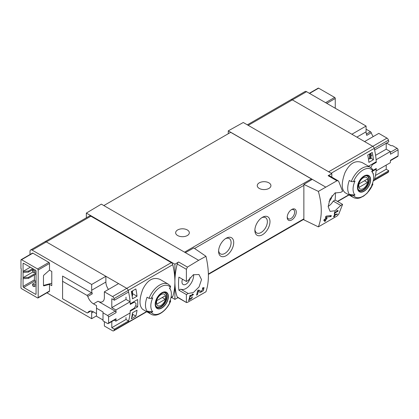 <?xml version="1.0" encoding="UTF-8"?>
<svg xmlns="http://www.w3.org/2000/svg" width="419" height="419" viewBox="0 0 419 419"><rect width="100%" height="100%" fill="white"/><g stroke="black" fill="none" stroke-linecap="round" stroke-linejoin="round"><path stroke-width="0.63" d="M192.75 294.646L190.226 296.107A64.112 37.013 -120 0 0 190.415 295.165L189.959 295.426A64.112 37.013 60 0 1 189.456 297.752L189.912 297.49A64.112 37.013 -120 0 0 190.126 296.568L193.3 294.74A64.112 37.013 -120 0 0 193.4 294.274L192.206 294.065L191.933 294.505L192.75 294.646L192.085 294.258M205.959 256.292L198.648 260.314L185.36 252.641L193.793 247.943L205.959 256.292C209.207 270.349 209.207 282.176 205.959 291.771L187.44 302.408L186.387 302.235L186.387 294.562L188.241 293.489L180.741 289.157A10.899 6.29 120 0 0 189.278 285.721A10.899 6.29 120 0 0 193.657 274.597M198.648 260.314L187.44 267.097L178.609 261.995L174.901 264.211L86.351 213.088L86.351 217.796M188.241 293.489L193.405 292.509L199.072 286.9L201.529 279.588L198.941 274.508L193.316 274.775L188.241 280.4L186.387 281.474L186.387 269.307L187.44 267.097M186.56 302.586L177.206 296.93A2.137 1.236 120 0 0 177.567 297.406L186.555 302.591M203.283 288.639L201.031 291.53L198.816 290.032L197.574 290.749A64.112 37.013 60 0 1 196.521 295.201L197.428 294.677A64.112 37.013 -120 0 0 198.287 291.231L200.214 292.541L203.335 290.718L204.058 287.607L202.634 287.827A64.112 37.013 60 0 1 202.456 288.77L203.283 288.639L202.566 288.22M189.571 298.773L190.462 299.381L192.468 296.966L191.782 297.092A64.112 37.013 60 0 1 191.656 297.542C192.311 297.825 192.049 298.27 190.875 298.878L189.875 298.192L189.252 298.553A64.112 37.013 60 0 1 188.602 300.706L189.058 300.444A64.112 37.013 -120 0 0 189.571 298.773L189.241 298.579M190.875 298.878L189.781 298.249L190.881 298.883M191.729 297.275L192.059 297.469L191.656 297.542M337.185 214.46A64.112 37.013 -120 0 0 337.332 213.968L334.666 214.465A64.112 37.013 60 0 1 334.31 215.712L333.707 216.057A64.112 37.013 60 0 1 333.571 216.503L334.173 216.157A64.112 37.013 60 0 1 333.922 216.932L334.378 216.67A64.112 37.013 -120 0 0 334.629 215.895L335.085 215.633A64.112 37.013 -120 0 0 335.221 215.188L334.765 215.45A64.112 37.013 -120 0 0 334.964 214.758L337.185 214.46L336.525 214.078M318.367 191.394L336.939 180.783L338.133 180.788L338.704 181.369L342.59 191.289L340.736 192.363L334.98 192.991L329.994 198.994L328.161 206.661L330.088 211.375L335.053 210.731L340.736 205.446L342.59 204.378L338.704 214.298L336.939 216.099L318.367 226.873C322.232 216.922 322.232 205.095 318.367 191.394L303.864 184.391L303.864 219.823L318.367 226.873M337.515 211.066L334.991 212.527A64.112 37.013 -120 0 0 335.179 211.585L334.723 211.846A64.112 37.013 60 0 1 334.221 214.177L334.676 213.915A64.112 37.013 -120 0 0 334.891 212.988L338.065 211.16A64.112 37.013 -120 0 0 338.164 210.694L336.97 210.485L336.698 210.925L337.515 211.066L336.85 210.678M331.036 216.55A64.112 37.013 -120 0 0 331.293 215.544L326.427 216.057L325.773 216.434A64.112 37.013 60 0 1 325.249 219.027L324.039 219.724A64.112 37.013 60 0 1 323.808 220.64L325.018 219.944A64.112 37.013 60 0 1 324.568 221.531L325.474 221.007A64.112 37.013 -120 0 0 325.924 219.42L326.836 218.896A64.112 37.013 -120 0 0 327.061 217.98L326.155 218.503A64.112 37.013 -120 0 0 326.464 217.079L331.036 216.55L329.617 215.733M104.362 321.651L104.362 326.013L112.575 330.753A2.137 1.236 -120 0 0 113.643 330.858L127.847 322.656A2.137 1.236 -120 0 0 128.219 322.169A64.112 37.013 -120 0 0 130.246 311.118L137.631 306.849A64.112 37.013 -120 0 0 137.631 299.522L130.246 303.785A64.112 37.013 -120 0 0 128.219 290.398A2.137 1.236 -120 0 0 126.779 288.351L46.336 241.91A2.991 1.728 -120 0 0 44.843 241.758L89.388 216.042A2.991 1.728 -120 0 1 90.886 216.188L171.324 262.629A2.137 1.236 -120 0 1 172.764 264.677A64.112 37.013 -120 0 1 174.901 281.798A64.112 37.013 120 0 0 177.206 296.93M131.336 318.759A64.112 37.013 -120 0 0 132.488 312.794L137.023 310.18A64.112 37.013 -120 0 1 135.866 316.141L131.336 318.759M132.488 298.836A64.112 37.013 -120 0 0 131.336 291.54L135.866 288.921A64.112 37.013 -120 0 1 137.023 296.217L132.488 298.836M386.994 138.118L372.79 146.32L364.577 141.58L378.781 133.378L386.994 138.118A2.137 1.236 60 0 1 388.434 140.166L374.23 148.363A2.137 1.236 -120 0 0 372.79 146.32A2.137 1.236 60 0 1 374.23 148.363A64.112 37.013 -120 0 1 376.257 161.755L368.867 166.018A64.112 37.013 60 0 1 368.893 166.448M386.218 165.081L386.218 169.25L388.801 170.743L374.596 178.944A64.112 37.013 60 0 1 374.23 180.133A2.137 1.236 60 0 1 373.858 180.626A2.137 1.236 -120 0 0 374.23 180.133A64.112 37.013 -120 0 0 376.257 169.082L372.145 171.455M372.554 183.239L372.68 184.533L372.957 184.14L367.191 193.122L363.629 196.102L360.089 197.841C357.543 198.658 355.27 198.512 353.269 197.401L344.994 192.625C341.328 189.32 341.328 182.658 344.994 172.638C349.687 163.221 355.459 159.89 362.304 162.645L370.579 167.422A17.31 9.993 -60 0 0 351.279 181.574L349.326 180.448A17.31 9.993 -60 0 0 349.326 194.406L351.279 195.537L353.505 195.6A63.541 36.683 180 0 0 355.024 195.024L349.326 194.406M373.313 174.514A64.112 37.013 -120 0 0 373.423 173.696L373.12 173.869M372.266 152.437L367.735 155.056A64.112 37.013 -120 0 1 368.888 162.352L373.423 159.733A64.112 37.013 -120 0 0 372.266 152.437M353.505 195.6A16.027 9.255 -60 0 0 372.68 184.533A63.541 36.683 180 0 1 371.674 185.408A14.55 8.401 -60 0 0 372.962 173.445L372.025 171.151M372.962 173.445A14.55 8.401 -60 0 0 371.674 171.45A63.541 36.683 0 0 0 372.68 170.57L372.57 169.286M351.279 181.574L353.505 181.642A63.541 36.683 0 0 0 355.024 181.06A14.55 8.401 -60 0 0 354.647 194.594A14.55 8.401 -60 0 0 355.024 195.024M149.033 298.344A17.31 9.993 -60 0 1 168.328 284.187L160.058 279.41C153.213 276.655 147.446 279.981 142.753 289.393C139.077 299.407 139.077 306.074 142.748 309.395L151.018 314.171A17.31 9.993 -60 0 1 149.033 312.302L147.079 311.176A17.31 9.993 -60 0 1 147.079 297.218L149.033 298.344L151.259 298.407A63.541 36.683 0 0 0 152.778 297.83A14.55 8.401 -60 0 0 152.401 311.364A14.55 8.401 -60 0 0 152.778 311.788A63.541 36.683 180 0 1 151.259 312.37L149.033 312.302M151.018 314.171C156.973 317.911 167.013 310.668 170.716 300.91L170.433 301.298L170.303 300.004M152.778 311.788L147.079 311.176M151.259 312.37A16.027 9.255 -60 0 0 170.433 301.298A63.541 36.683 180 0 1 169.428 302.172A14.55 8.401 -60 0 0 170.711 290.215A14.55 8.401 -60 0 0 169.428 288.214A63.541 36.683 0 0 0 170.433 287.34L170.318 286.051M170.947 297.773L172.392 296.935A2.137 1.236 -120 0 0 172.764 296.448A64.112 37.013 -120 0 0 174.901 281.798L174.901 299.381L178.002 297.652M331.817 177.132L331.817 173.618L243.266 122.495L228.276 130.848L228.276 133.724M331.817 173.618L328.108 175.687A2.137 1.236 120 0 1 329.151 175.592L338.138 180.783M325.584 187.026L228.276 130.848M331.995 195.72A5.662 3.268 -60 0 1 329.015 201.487M328.161 206.399A10.899 6.29 120 0 0 333.231 201.115L335.09 200.046A64.112 37.013 120 0 0 335.441 192.719M312.296 179.353L303.864 184.391M185.36 252.641L101.34 204.132L86.351 213.088M291.744 209.474L291.744 209.474A6.411 3.703 120 0 0 287.209 217.325A6.411 3.703 120 0 0 291.744 219.938A6.411 3.703 120 0 0 296.275 212.087A6.411 3.703 120 0 0 291.744 209.474M226.16 238.243L226.16 238.243A10.684 6.17 120 0 0 218.603 251.332A10.684 6.17 120 0 0 226.16 255.695A10.684 6.17 120 0 0 233.718 242.606A10.684 6.17 120 0 0 226.16 238.243M262.425 217.304L262.425 217.304A10.684 6.17 120 0 0 254.872 230.392A10.684 6.17 120 0 0 262.425 234.755A10.684 6.17 120 0 0 269.983 221.667A10.684 6.17 120 0 0 262.425 217.304M311.993 179.536A1.283 0.738 -120 0 0 311.385 178.918L230.696 132.331L103.833 205.572M186.387 294.562L178.887 290.231L180.741 289.157M186.387 281.474L178.887 277.142A64.112 37.013 120 0 0 178.887 290.231M178.609 261.995A2.137 1.236 120 0 0 177.206 264.007A64.112 37.013 120 0 0 174.901 281.798L174.901 264.211M174.901 299.381L171.533 297.432M268.925 182.846A6.84 3.949 180 0 1 270.925 185.638A6.84 3.949 180 0 1 264.09 189.582A6.84 3.949 180 0 1 257.25 185.638A6.84 3.949 180 0 1 261.472 181.987A6.84 3.949 180 0 1 268.925 182.846M187.324 229.958A6.84 3.949 180 0 1 189.325 232.749A6.84 3.949 180 0 1 182.49 236.698A6.84 3.949 180 0 1 175.65 232.749A6.84 3.949 180 0 1 179.871 229.099A6.84 3.949 180 0 1 187.324 229.958M254.904 229.581A8.836 5.101 120 0 0 256.7 232.927A8.836 5.101 120 0 0 265.536 227.826A8.836 5.101 120 0 0 265.536 217.623A8.836 5.101 120 0 0 261.744 217.739M218.634 250.52A8.836 5.101 120 0 0 220.436 253.867A8.836 5.101 120 0 0 229.266 248.766A8.836 5.101 120 0 0 229.266 238.563A8.836 5.101 120 0 0 225.474 238.678M34.096 270.962L32.588 270.087L32.588 271.831L34.096 272.706L34.096 270.962L35.458 270.176L23.668 263.373A0.854 0.492 -120 0 0 23.244 263.326A0.854 0.492 -120 0 0 23.066 263.719L23.668 263.373M34.096 272.706L36.06 271.57M32.588 270.087L33.944 269.302M34.096 284.92L32.588 284.045L32.588 285.795L34.096 286.664L34.096 284.92L36.06 283.783M34.096 286.664L36.06 285.533M32.588 284.045L36.06 282.039M182.516 279.237A5.662 3.268 120 0 0 183.119 284.496A5.662 3.268 120 0 0 187.314 283.176A5.662 3.268 120 0 0 189.954 277.729M340.736 205.446L333.231 201.115M342.59 204.378L335.09 200.046M328.658 171.795L372.79 146.32L292.347 99.874A2.991 1.728 -120 0 0 290.849 99.727A2.991 1.728 60 0 1 292.347 99.874L351.887 134.248L366.091 126.051L366.091 131.807L356.873 137.128M376.257 169.082L375.759 168.799M161.802 308.033A9.338 5.389 -60 0 1 156.214 307.698A9.338 5.389 -60 0 1 159.382 294.709A9.338 5.389 -60 0 1 168.291 295.238A9.338 5.389 -60 0 1 161.802 308.033M161.802 293.022A9.04 5.222 120 0 0 155.407 304.094A9.04 5.222 120 0 0 161.802 307.787A9.04 5.222 120 0 0 168.197 296.715A9.04 5.222 120 0 0 161.802 293.022M364.048 191.263A9.338 5.389 -60 0 1 358.465 190.933A9.338 5.389 -60 0 1 361.634 177.939A9.338 5.389 -60 0 1 370.537 178.473A9.338 5.389 -60 0 1 364.048 191.263M364.048 176.258A9.04 5.222 120 0 0 357.658 187.33A9.04 5.222 120 0 0 364.048 191.022A9.04 5.222 120 0 0 370.443 179.945A9.04 5.222 120 0 0 364.048 176.258M161.032 305.351A6.599 3.813 -60 0 1 156.989 299.601A6.599 3.813 -60 0 1 165.07 294.934A6.599 3.813 -60 0 1 161.032 305.351M165.243 299.276A6.327 3.651 120 0 0 165.243 295.788L156.821 300.648A6.327 3.651 -60 0 0 156.821 304.136L165.243 299.276L162.221 297.532M164.117 292.53A8.123 4.688 -60 0 1 164.939 292.839A8.123 4.688 -60 0 1 166.186 299.349A8.123 4.688 -60 0 1 160.88 306.504A8.123 4.688 -60 0 1 156.821 306.907A8.123 4.688 -60 0 1 156.135 306.352M363.278 188.581A6.599 3.813 -60 0 1 359.24 182.831A6.599 3.813 -60 0 1 367.322 178.164A6.599 3.813 -60 0 1 363.278 188.581M367.489 182.506A6.327 3.651 120 0 0 367.489 179.018L359.067 183.878A6.327 3.651 -60 0 0 359.067 187.372L367.489 182.506L364.467 180.762M366.368 175.76A8.123 4.688 -60 0 1 367.191 176.074A8.123 4.688 -60 0 1 368.432 182.579A8.123 4.688 -60 0 1 363.126 189.739A8.123 4.688 -60 0 1 359.067 190.137A8.123 4.688 -60 0 1 358.386 189.582M287.23 216.817A5.253 3.033 120 0 0 288.298 218.786A5.253 3.033 120 0 0 293.551 215.754A5.253 3.033 120 0 0 293.551 209.683A5.253 3.033 120 0 0 291.315 209.741M137.631 306.849L135.709 305.744M132.519 293.619L137.023 296.217M132.519 314.208L135.866 316.141M371.004 158.146L373.423 159.733M338.065 211.16L336.949 210.516M334.991 212.527L334.634 212.318M334.676 213.915L334.331 213.716M334.891 212.988L334.54 212.789M334.173 216.157L333.859 215.974M334.378 216.67L334.069 216.492M334.629 215.895L334.31 215.712M335.085 215.633L334.765 215.45M334.964 214.758L334.634 214.57M325.018 219.944L324.343 219.551M325.474 221.007L324.83 220.635M325.924 219.42L325.249 219.027M326.836 218.896L326.155 218.503M326.464 217.079L325.736 216.654M198.287 291.231L197.564 290.812M197.621 290.844A3.101 1.791 120 0 0 198.931 290.315M197.428 294.677L196.778 294.3M193.3 294.74L192.185 294.096M190.226 296.107L189.87 295.898M189.912 297.49L189.566 297.296M190.126 296.568L189.77 296.369M189.058 300.444L188.749 300.266M49.51 270.14L49.51 263.457A0.854 0.492 -120 0 0 48.908 262.409L32.886 253.165A0.854 0.492 -120 0 0 32.462 253.123L21.128 259.665A0.854 0.492 -120 0 0 20.95 260.058L20.95 268.605L21.254 268.778L20.95 287.623A0.854 0.492 -120 0 0 21.552 288.67L37.574 297.919A0.854 0.492 -120 0 0 37.998 297.961A0.854 0.492 -120 0 0 38.176 297.569L49.51 291.027L49.51 284.349L51.778 285.658L51.778 271.444L49.51 270.14L43.911 275.1A0.854 0.492 -60 0 0 43.466 276.032L43.466 285.433L51.778 283.228M37.998 297.961L49.332 291.42A0.854 0.492 -120 0 0 49.51 291.027M46.891 292.829L91.672 318.681L91.672 312.925L93.484 311.877A8.977 5.18 -120 0 0 88.996 311.432A8.977 5.18 -120 0 0 87.775 312.705L90.708 311.013M91.876 311.191A8.977 5.18 -120 0 0 91.672 312.925M91.672 290.241L105.876 282.039L105.876 276.283L91.672 284.485L91.672 290.241A8.977 5.18 -120 0 0 92.311 293.819A1.283 0.738 -120 0 0 91.494 292.755L62.583 276.063L62.583 298.747L86.963 312.825A1.283 0.738 -120 0 0 87.602 312.888A1.283 0.738 -120 0 0 87.775 312.705M91.672 284.485L32.132 250.112A2.991 1.728 -120 0 0 30.634 249.96A2.991 1.728 -120 0 0 30.016 251.332L30.016 254.532M21.128 259.665A0.854 0.492 -120 0 1 21.552 259.707L37.574 268.956A0.854 0.492 -120 0 1 38.176 270.004L38.176 297.569M43.466 285.433A0.854 0.492 -60 0 0 43.644 285.821A0.854 0.492 -60 0 0 43.911 285.847L49.51 284.349M35.458 270.176A0.854 0.492 -120 0 1 36.06 271.224L36.06 293.908A0.854 0.492 -120 0 1 35.882 294.295A0.854 0.492 -120 0 1 35.458 294.253L23.668 287.45A0.854 0.492 -120 0 1 23.066 286.402L23.066 263.719M21.254 278.902L20.95 279.075M108.521 317.01L116.073 312.647A64.112 37.013 -120 0 0 115.89 309.981L130.094 301.785A64.112 37.013 -120 0 1 130.278 304.419L134.159 302.178L135.934 303.204A64.112 37.013 -120 0 1 135.934 305.362L134.159 308.284L130.278 310.526A64.112 37.013 -120 0 1 130.094 312.951L115.89 321.153A64.112 37.013 -120 0 0 116.073 318.702A1.283 0.738 -120 0 1 115.812 319.226L108.254 323.588A1.283 0.738 -120 0 0 108.521 323.065A64.112 37.013 -120 0 0 108.521 317.01A1.283 0.738 -120 0 0 107.615 315.502L103.006 312.836L103.006 311.966L96.506 308.216L96.506 305.598L93.484 303.854L98.015 301.235A8.977 5.18 -120 0 0 102.503 301.68A8.977 5.18 -120 0 0 104.362 297.569L104.362 291.813L118.567 283.611L126.779 288.351L171.324 262.629M134.159 302.178L133.598 301.853M115.89 309.981L111.8 307.619L126.004 299.417L126.004 297.15M111.8 307.619L111.8 298.721L114.382 300.214L128.586 292.012A64.112 37.013 -120 0 0 128.219 290.398A2.137 1.236 -120 0 0 126.779 288.351L112.575 296.552L104.362 291.813M113.643 330.858A2.137 1.236 -120 0 0 114.015 330.366A64.112 37.013 -120 0 0 114.382 329.177L111.8 327.689L111.8 321.546M111.8 327.689L126.004 319.488L126.004 317.565M131.409 291.891L132.268 291.441A0.854 0.492 0 0 0 132.519 291.09A0.854 0.492 0 0 0 132.509 291.011L132.472 290.886M132.509 291.168L132.509 295.725A0.854 0.492 180 0 1 132.519 295.804A0.854 0.492 180 0 1 132.268 296.149L132.158 296.217M131.802 316.837L132.268 316.565A0.854 0.492 0 0 0 132.519 316.219A0.854 0.492 0 0 0 132.509 316.141L132.509 312.784L132.519 316.219M146.786 311.726L127.847 322.656A2.137 1.236 -120 0 0 128.219 322.169A64.112 37.013 -120 0 0 128.586 320.975L126.004 319.488M105.876 276.283L46.336 241.91A2.991 1.728 -120 0 0 44.843 241.758L30.634 249.96M105.876 282.039A8.977 5.18 -120 0 0 108.463 289.445M130.094 301.785L126.004 299.417M91.672 318.681L96.506 315.889M114.382 300.214A64.112 37.013 -120 0 0 114.015 298.6A2.137 1.236 -120 0 0 112.575 296.552M114.382 329.177L128.586 320.975M116.073 312.647A1.283 0.738 -120 0 0 115.167 311.139L98.015 301.235M114.183 320.168L115.89 321.153M93.484 303.854A8.977 5.18 -120 0 1 87.775 296.432A1.283 0.738 -120 0 0 86.963 295.374L62.583 281.301M96.506 308.216L96.506 316.24L103.006 319.99M93.484 311.877L96.506 313.622M103.006 312.836L103.006 320.865L107.615 323.526A1.283 0.738 -120 0 0 108.254 323.588M32.734 268.605L28.508 271.046L23.066 271.397L30.32 267.207M28.508 271.046L28.508 272.093L33.646 269.129M23.066 272.444L28.508 272.093M36.06 272.968L28.508 277.331L23.066 277.677L32.886 272.01M35.61 271.831L36.06 272.093M28.508 277.331L28.508 278.378L36.06 274.016M23.066 278.724L28.508 278.378M34.4 274.974L34.4 279.861A0.854 0.492 -120 0 0 35.002 280.908L36.06 281.516M247.341 124.846L305.058 91.525A2.991 1.728 60 0 1 306.551 91.677L366.091 126.051M366.091 129.188L370.448 131.707A1.283 0.738 60 0 1 371.265 132.765L366.73 135.384A8.977 5.18 60 0 1 366.091 131.807M335.263 108.249L335.263 98.481L326.799 103.367M309.322 93.275L318.215 88.142A0.854 0.492 60 0 1 318.639 88.184L309.573 93.421M335.263 98.481A0.854 0.492 60 0 0 334.661 97.433L318.639 88.184M372.674 170.58L376.288 168.49A64.112 37.013 60 0 1 376.105 170.915L390.314 162.719A64.112 37.013 60 0 0 390.492 160.268L398.05 155.905A1.283 0.738 60 0 1 397.788 156.428L390.471 160.655M386.533 143.089L391.021 145.681L392.535 145.681L397.144 148.342A1.283 0.738 60 0 1 398.05 149.85A64.112 37.013 60 0 1 398.05 155.905M386.218 143.267L386.218 149.185L390.314 151.547A64.112 37.013 60 0 1 390.492 154.213L398.05 149.85M390.314 151.547L376.105 159.749A64.112 37.013 60 0 1 376.288 162.383L372.407 164.625L371.842 164.3M370.805 167.558L372.407 164.625M375.728 162.059L376.288 162.383M386.218 169.25L375.44 175.477M371.066 155.669L372.014 155.119M386.218 149.185L375.581 155.329M370.731 153.328L371.066 153.522L371.004 158.319L370.281 158.738A0.854 0.492 180 0 1 369.542 158.874L368.411 158.77M371.004 153.611L370.281 154.024A0.854 0.492 180 0 1 369.542 154.161L369.317 154.145M331.151 173.236L374.23 148.363A64.112 37.013 60 0 1 374.596 149.981L388.801 141.779A64.112 37.013 60 0 0 388.434 140.166M388.801 170.743A64.112 37.013 60 0 1 388.434 171.931A2.137 1.236 60 0 1 388.062 172.424L373.193 181.008M373.214 136.594A8.977 5.18 60 0 1 371.265 132.765M388.434 171.931L373.266 180.689M348.791 194.819L337.415 201.387M353.269 197.401A17.31 9.993 -60 0 1 351.279 195.537M114.015 330.366L146.545 311.584M171.015 297.459L172.764 296.448M114.015 298.6L172.764 264.677M336.939 180.783L328.108 175.687M194.557 248.467L303.864 185.355M208.384 273.984L303.864 218.859M186.387 269.307L177.206 264.007M32.132 250.112L90.886 216.188M184.528 252.159L311.385 178.918M306.551 91.677L248.216 125.354M151.259 298.407A16.027 9.255 -60 0 1 170.433 287.34M161.205 306.865A8.333 4.813 -60 0 1 157.041 307.279C156.277 306.415 154.967 306.368 155.947 301.156C157.303 295.259 163.782 291.032 165.374 292.844A8.333 4.813 -60 0 1 166.652 299.522A8.333 4.813 -60 0 1 161.205 306.865M353.505 181.642A16.027 9.255 -60 0 1 372.68 170.57M363.456 190.1A8.333 4.813 -60 0 1 359.287 190.514C358.528 189.645 357.218 189.603 358.198 184.391C359.549 178.494 366.028 174.262 367.62 176.08A8.333 4.813 -60 0 1 368.898 182.757A8.333 4.813 -60 0 1 363.456 190.1M201.01 291.514L198.627 290.142L201.031 291.53M38.176 270.004L49.51 263.457M108.521 323.065L116.073 318.702M131.55 291.854L131.55 292.614M132.268 291.441L132.268 296.149M132.268 314.35L132.268 316.565M87.775 296.432L92.311 293.819M86.963 295.374L91.494 292.755M107.615 315.502L115.167 311.139M37.574 268.956L48.908 262.409M21.552 259.707L32.886 253.165M23.066 286.402L34.4 279.861M23.668 287.45L35.002 280.908M35.458 294.253L36.06 293.908M43.911 285.847L43.487 285.601M369.542 158.874L369.542 154.161M370.281 158.738L370.281 154.024M370.448 131.707L366.358 134.07M397.144 148.342L390.372 152.254M334.661 97.433L325.594 102.665M170.711 290.215L169.774 287.921M208.395 274.408L303.864 219.294M349.032 194.955L337.651 201.523M170.648 286.345L168.328 284.187M372.9 169.575L370.579 167.422M164.939 292.839L164.426 292.546M156.821 306.907L156.308 306.608M367.191 176.074L366.677 175.776M359.067 190.137L358.554 189.844M132.519 291.09L132.519 295.804M87.602 312.888L90.839 311.018M371.066 158.235L371.066 153.522"/></g></svg>
